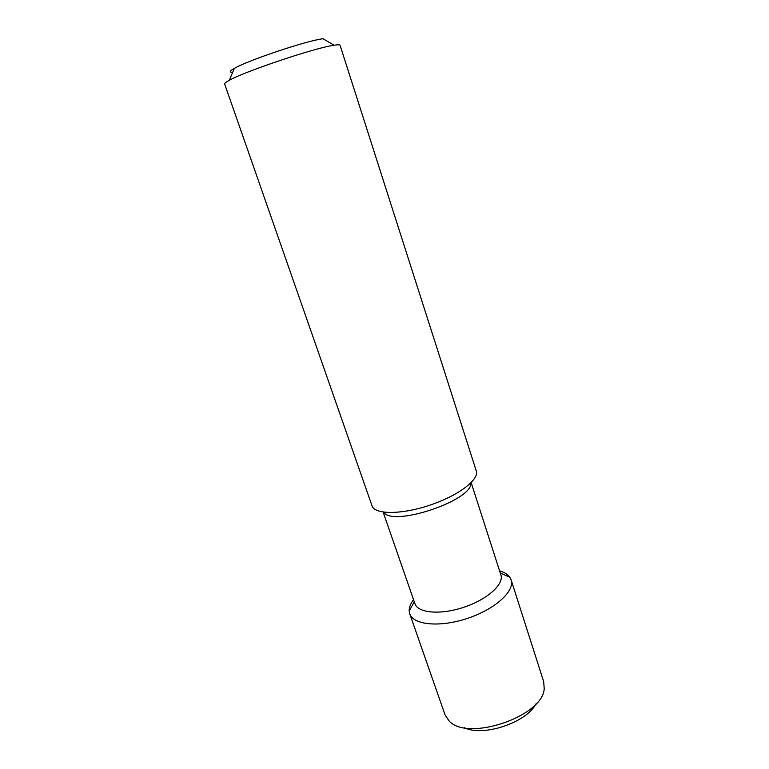 <?xml version="1.0" encoding="UTF-8"?>
<svg xmlns="http://www.w3.org/2000/svg" width="769" height="769" viewBox="0 0 769 769"><rect width="100%" height="100%" fill="white"/><g stroke="black" fill="none" stroke-linecap="round" stroke-linejoin="round"><path stroke-width="1.15" d="M232.709 72.267C229.018 72.382 229.566 71.094 234.353 68.393C248.137 60.27 307.062 40.546 322.961 38.748L334.159 45.217C337.889 44.64 339.869 44.669 340.081 45.313L476.299 471.032C479.347 479.673 458.161 495.765 429.775 505.204C401.418 514.749 374.82 514.653 372.052 505.915L224.635 83.946C224.423 83.302 225.98 82.081 229.306 80.303C245.369 71.161 315.838 47.591 334.159 45.217M383.548 512.144C392.459 527.332 472.887 500.417 470.868 482.932M383.135 512.087L414.924 603.665C417.855 613.104 440.55 615.133 463.918 607.25C487.325 599.484 504.224 584.2 500.888 574.904L471.157 482.634M413.53 599.647C410.521 603.646 409.07 607.414 409.195 610.932L409.733 613.777C413.232 625.024 439.993 627.658 467.619 618.334C495.303 609.144 515.095 590.938 511.116 579.855L509.837 577.25C507.819 574.366 504.397 572.242 499.581 570.858M409.733 613.777L444.991 714.699L448.788 720.572C466.543 742.258 543.068 716.65 544.202 688.649L543.693 681.67L511.116 579.855M464.438 727.753C483.393 737.029 526.467 722.62 536.022 703.798M234.353 68.393L229.306 80.303M414.28 601.819L409.195 610.932M500.292 573.049L509.837 577.25"/></g></svg>
